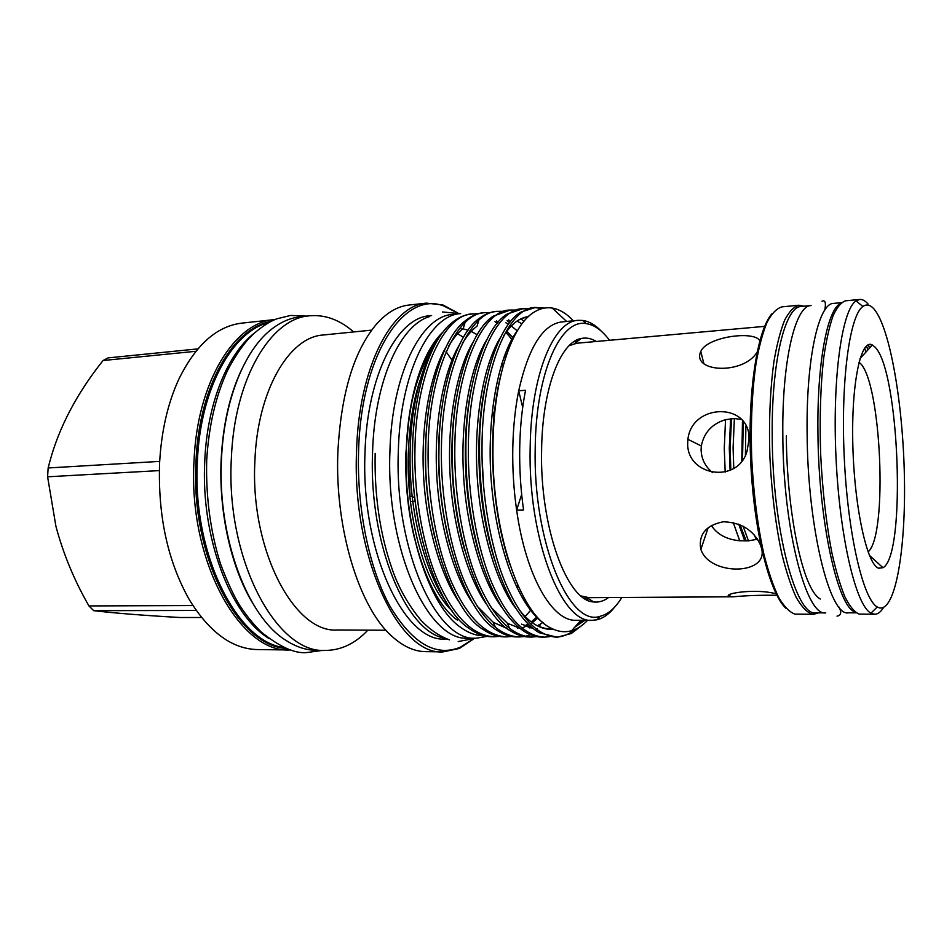 <?xml version="1.0" encoding="UTF-8"?>
<svg xmlns="http://www.w3.org/2000/svg" width="952" height="952" viewBox="0 0 952 952"><rect width="100%" height="100%" fill="white"/><g stroke="black" fill="none" stroke-linecap="round" stroke-linejoin="round"><path stroke-width="1.43" d="M782.818 434.659C781.973 360.106 795.456 305.295 811.092 305.532L801.287 306.461C785.293 306.27 771.453 360.939 772.215 435.254C772.31 528.765 796.003 616.837 815.923 612.862L825.765 612.862C806.296 616.837 783.02 528.479 782.818 434.659M868.057 551.874L868.057 551.886C888.168 535.821 881.314 380.622 859.775 362.879L859.001 362.2M855.122 612.077C837.784 607.293 818.506 521.125 817.935 432.696C816.971 363.331 827.288 309.781 840.378 303.51M868.498 344.695L869.426 348.242M856.181 612.826L848.327 612.838C829.894 616.86 807.57 527.824 807.117 433.303C806.106 358.19 818.744 303.069 833.547 303.402L841.366 302.665M864.678 348.051L865.915 352.097M725.543 419.642L724.27 448.332L725.186 472.085L724.27 448.332L725.543 419.642C712.048 423.807 703.968 432.589 701.315 446L701.088 449.558C701.374 458.9 705.182 466.563 712.512 472.549M730.862 469.955L730.101 448.511L731.505 418.63M742.524 459.923L743.25 421.688M741.787 460.923L742.477 420.689M733.766 468.313L733.088 447.892L734.373 418.523L725.579 419.665M745.416 455.08L745.88 426.02M748.974 439.61L747.046 451.165C737.931 484.247 686.511 476.178 687.689 442.977L687.915 439.312C691.771 402.875 750.902 401.946 748.974 439.61M761.219 547.34C770.608 575.341 709.502 576.484 700.874 549.375L700.648 548.626C698.601 534.155 706.182 525.207 723.353 521.767C741.263 522.47 753.627 530.181 760.458 544.925L761.219 547.34M757.09 352.121C743.298 375.183 691.878 372.244 700.601 351.883L700.767 351.502C707.027 336.52 754.638 330.415 759.791 340.768M569.153 345.659L576.852 343.22L764.646 326.369M776.88 595.274C760.231 595.083 745.749 595.583 733.421 596.797L589.002 597.654L581.101 595.964M733.421 596.797L729.756 596.547C720.581 594.036 754.27 587.991 776.118 593.774M786.066 608.423C769.763 593.667 754.032 532.168 750.747 462.422C747.368 392.676 757.173 329.963 772.001 313.72M818.577 612.862L813.651 614.302L794.813 614.111C789.41 612.041 784.008 606.436 778.605 597.297C773.31 586.158 768.431 571.914 763.98 554.564C757.625 525.944 753.532 493.779 751.711 458.067C750.628 422.414 752.092 390.653 756.126 362.783C759.172 345.969 762.885 332.296 767.264 321.788C771.929 313.279 776.868 308.305 782.092 306.841L798.895 305.235L803.94 306.211M813.651 614.302L811.758 614.099C806.558 612.017 801.334 606.388 796.11 597.202C790.981 585.992 786.257 571.664 781.913 554.219C775.737 525.433 771.727 493.088 769.906 457.174C768.776 421.32 770.132 389.392 773.964 361.379C776.88 344.481 780.426 330.749 784.638 320.205C789.113 311.673 793.861 306.687 798.895 305.235M883.563 607.495C880.826 611.957 877.875 614.218 874.721 614.278L870.949 613.171C856.086 605.746 839.795 538.285 836.046 458.352C832.167 378.42 841.949 309.709 856.038 300.903L859.692 299.452C862.452 299.225 865.213 300.725 867.986 303.938M874.721 614.278L859.001 614.076C854.349 611.969 849.648 606.245 844.924 596.916C840.283 585.539 835.963 570.998 831.988 553.267C826.288 524.028 822.516 491.161 820.683 454.687C819.47 418.273 820.493 385.869 823.766 357.464C826.265 340.34 829.37 326.453 833.071 315.79C837.022 307.198 841.235 302.189 845.721 300.784L859.692 299.452M879.279 607.864L877.256 606.971C863.226 599.522 847.875 534.596 844.269 457.96C840.557 381.324 849.648 315.231 862.917 306.485C866.606 303.843 870.366 304.759 874.198 309.221C890.203 328.404 903.031 404.362 904.4 476.619C905.935 548.911 895.546 611.719 879.279 607.864M874.84 346.956C899.414 369.602 906.494 555.385 882.992 567.725L878.613 568.213C867.058 564.715 854.408 507.678 852.837 445.5C851.136 383.275 860.894 338.031 872.365 345.005L874.84 346.956M270.82 321.526C233.359 327.857 199.123 385.798 196.029 460.72C190.174 556.146 238.238 646.706 286.433 648.407M290.884 649.99L290.229 649.978C240.285 653.548 187.83 560.573 194.041 460.589C197.278 381.526 234.918 322.109 274.45 319.598L275.104 319.527M290.229 649.978L257.611 649.573C232.383 649.062 209.666 632.509 189.46 599.938C167.73 561.525 157.782 515.746 159.615 462.601C161.447 430.768 167.873 402.91 178.916 379.015C195.922 344.66 216.961 326.024 242.022 323.109L274.45 319.598M159.686 461.399L48.147 467.967L47.6 476.797L159.317 470.609M48.147 467.967L49.73 461.887C59.072 427.21 76.85 393.426 103.042 360.522L195.874 351.288M197.861 348.884L108.123 357.892L103.042 360.522M269.095 638.578C230.598 615.48 200.455 537.059 204.799 460.292C207.298 403.005 227.706 353.597 254.505 332.962M284.493 647.598C237.357 642.874 191.757 553.647 197.409 460.72C200.432 388.083 232.752 331.022 268.976 322.514M609.506 340.292C602.14 330.38 594.369 324.822 586.182 323.62C560.764 318.408 535.976 372.232 535.214 447.785C532.811 542.009 569.367 627.63 600.153 616.277C608.185 614.302 615.397 608.03 621.787 597.463M614.611 607.162C609.209 614.04 603.354 618.241 597.023 619.776L592.311 620.311C561.585 624.048 527.836 538.523 530.169 447.404C530.966 375.04 553.481 321.11 577.995 320.348L582.731 320.431C589.181 321.36 595.417 324.989 601.438 331.32M608.518 597.547C603.83 601.081 598.915 602.545 593.762 601.95C567.261 601.497 539.736 527.384 541.605 450.165C542.223 389.035 560.407 341.911 581.184 338.484C586.253 337.401 591.287 338.4 596.297 341.47M252.375 602.664C231.015 567.142 218.603 511.7 221.173 459.257C222.97 424.878 229.67 395.223 241.284 370.292M309.519 315.802L300.261 316.802C290.146 317.885 280.376 322.181 270.939 329.701C244.259 350.633 223.946 400.792 221.495 458.983C217.223 537.023 247.365 616.753 285.767 640.256C295.87 646.836 306.008 650.192 316.183 650.299L325.489 650.418C276.877 654.083 225.481 559.812 231.36 458.412C234.382 378.242 271.022 318.17 309.519 315.802C325.084 314.446 339.805 319.824 353.656 331.939M457.067 312.768L444.179 306.175C404.909 289.896 361.046 353.406 358.583 451.236C356.726 508.582 369.269 568.701 389.963 606.198C412.478 643.623 435.968 657.273 460.459 647.158L472.668 639.375M473.382 639.113L459.388 648.455L443.192 651.87C399.328 655.892 351.847 557.241 356.548 451.093C358.797 367.198 391.772 304.973 426.532 303.141L442.989 304.997L457.817 312.97M408.182 463.422L409.646 494.076M385.976 630.236L337.282 629.986C294.584 633.401 249.936 550.101 254.898 461.006C257.397 390.32 289.289 336.877 323.192 335.009L371.649 330.13M408.194 459.399L410.074 496.23M446.083 351.681L451.938 360.106M479.142 436.563L479.665 439.61M482.057 457.579L483.747 488.638M443.192 651.87L425.687 651.656C414.37 651.537 403.148 646.444 392.01 636.376C359.356 607.912 334.676 528.705 337.865 452.188C341.006 393.105 354.073 350.193 377.075 323.442C387.202 312.351 397.888 306.211 409.134 305.021L426.532 303.141M492.386 409.931L494.267 418.249M445.036 638.209C406.528 632.854 368.721 544.318 372.553 452.676C374.422 381.05 400.221 324.894 429.685 316.564M447.035 639.018L445.286 639.006C404.505 642.802 360.713 551.256 364.985 453.104C366.996 375.374 397.472 317.349 429.852 315.743L431.601 315.564M522.696 407.48L518.697 390.796C528.503 347.397 542.854 324.442 561.751 321.931L577.995 320.348M592.311 620.311L575.996 620.288C552.374 621.525 525.897 576.388 516.638 510.165C513.723 489.828 512.438 469.229 512.783 448.38C513.188 427.567 515.163 408.372 518.697 390.796L525.552 390.284C522.053 407.896 520.101 427.127 519.709 447.987C519.387 468.896 520.661 489.53 523.564 509.927L516.638 510.165L521.672 494.397M457.412 620.145C427.686 599.772 403.505 525.528 406.099 452.878C408.479 400.34 419.249 362.331 438.42 338.841M506.595 350.253L507.594 351.764M443.596 331.486C423.057 349.848 407.587 396.675 406.218 452.01C403.517 527.444 428.912 605.317 460.042 626.928C468.039 632.913 476.024 635.841 483.997 635.722M498.182 322.204L496.492 320.943M478.213 313.803L473.144 313.874C444.298 313.47 415.37 374.065 414.941 450.736C414.025 495.921 423.271 548.412 438.943 583.29C454.901 617.836 473.322 635.662 494.219 636.781L499.288 636.412M494.219 636.781L491.97 636.769C484.092 636.698 476.262 633.77 468.491 627.999C437.884 608.59 410.336 526.218 412.561 450.867C412.847 393.224 430.459 338.971 451.926 322.776C457.912 317.73 464.243 314.838 470.919 314.1L473.144 313.874M494.957 321.633L497.194 323.359M508.356 334.973L512.283 340.352M577.685 341.137L577.019 339.923M544.187 308.115L535.512 307.46C508.701 306.746 482.01 368.436 482.021 446.881C481.403 493.1 490.351 546.865 505.214 582.553C520.316 617.884 537.63 636.114 557.158 637.233L571.343 633.508L581.279 625.88M557.158 637.233L539.296 632.747C522.945 623.167 508.832 601.224 496.932 566.916C485.115 529.514 479.308 489.542 479.522 447.023C479.38 381.669 499.193 323.168 521.339 311.935L535.512 307.46M534.358 307.603L542.438 308.496M575.222 340.875L576.043 342.387M528.074 308.769L522.827 308.769C495.599 308.115 468.432 369.578 468.36 447.666C467.67 493.671 476.69 547.174 491.72 582.707C507 617.872 524.54 636.019 544.354 637.138L549.601 636.686M544.354 637.138L542.033 637.126C536.369 637.078 530.692 635.341 524.992 631.914C508.725 621.834 494.707 599.796 482.95 565.774C471.299 528.824 465.611 489.495 465.885 447.809C465.825 384.037 485.258 326.286 507.309 314.005L522.827 308.769M515.448 310.043L510.248 310.055C482.604 309.471 454.985 370.721 454.818 448.452C454.08 494.243 463.148 547.495 478.344 582.85C493.802 617.872 511.569 635.936 531.668 637.055L536.868 636.614M531.668 637.055L529.36 637.031C523.172 636.983 516.972 634.984 510.772 631.021C479.51 614.694 450.474 528.943 452.367 448.582C452.39 386.381 471.418 329.44 493.338 316.123L510.248 310.055M523.933 321.348L520.839 318.813M502.93 311.304L497.777 311.34C469.717 310.816 441.657 371.851 441.407 449.213C440.597 494.802 449.737 547.805 465.1 583.005C480.712 617.86 498.705 635.841 519.078 636.959L524.231 636.555M519.078 636.959L516.793 636.947C510.058 636.888 503.322 634.603 496.611 630.081C465.528 612.683 436.968 528.027 438.967 449.356C439.098 388.713 457.65 332.629 479.439 318.301C484.556 314.434 489.911 312.185 495.516 311.578L497.777 311.34M510.7 321.502L508.606 319.884M490.518 312.553L485.401 312.613C456.948 312.149 428.459 372.958 428.114 449.975C427.246 495.361 436.444 548.114 451.962 583.148C467.753 617.848 485.96 635.757 506.595 636.876L511.712 636.483M506.595 636.876L504.322 636.852C497.027 636.793 489.756 634.199 482.521 629.07C451.653 610.637 423.58 527.122 425.699 450.118C425.913 390.986 444.001 335.794 465.647 320.515C471.192 316.076 477.023 313.517 483.164 312.839L485.401 312.613M507.095 320.598L509.713 322.716M575.02 629.474C569.106 634.282 562.775 636.864 555.992 637.197M585.123 597.261L584.576 598.487M525.397 636.329L530.633 634.77M523.1 636.329L517.936 636.936M529.633 627.915L531.026 626.737M529.919 625.726L528.241 627.225M517.674 627.773L518.435 627.142M517.341 626.19L516.353 627.047M587.61 620.299C582.648 625.535 577.328 628.998 571.676 630.676C565 632.616 558.181 631.795 551.208 628.213C520.125 614.302 491.577 530.895 492.969 446.893C493.315 379.265 511.795 324.382 534.822 311.72C540.522 308.341 546.317 307.115 552.231 308.055C559.514 309.293 566.559 313.541 573.378 320.8M452.248 611.029C425.937 586.622 406.064 518.888 408.301 453.545C409.61 416.905 415.81 386.714 426.901 362.974M505.5 352.966L506.595 354.584M505.798 356.964L504.655 355.179M433.255 348.111C422.843 362.855 415.155 383.537 410.205 410.145M408.884 418.225L405.849 453.688C405.147 482.973 407.98 511.01 414.37 537.809M460.09 328.464L461.113 328.559M462.743 328.785L468.087 330.154M471.252 331.427L477.142 334.699M501.799 363.462L503.12 365.865M457.603 333.759L463.422 337.258M398.317 451.391C400.114 373.243 429.423 315.041 460.649 313.577L452.795 314.398C421.32 315.885 391.748 373.957 389.915 451.867C385.893 550.232 428.638 642.005 468.253 638.173L476.143 638.233C436.849 642.088 394.39 550.03 398.317 451.391M508.368 346.219L509.189 347.551M730.089 470.336L729.292 448.094L730.612 418.713M711.311 525.373C717.023 534.334 726.483 539.463 739.68 540.76L748.486 540.855L757.554 539.201M410.443 501.644L414.56 501.252M741.394 419.451L734.373 418.523M739.692 540.688L733.254 522.493M744.773 540.962L738.704 524.135M487.127 636.376L476.143 638.233M500.097 526.504L500.002 527.42M483.318 506.821L483.14 509.808M367.888 630.141C355.251 643.528 341.125 650.287 325.489 650.418M201.538 617.515L179.821 617.503C143.252 615.408 114.549 613.136 93.712 610.672L196.231 610.458M192.911 605.532L88.941 605.936L93.712 610.672M88.941 605.936C74.28 580.434 63.272 553.862 55.906 526.23L47.6 476.797M871.056 344.517L871.449 346.016M866.558 345.897L867.831 349.991M756.233 539.594L754.377 535.024M748.486 540.855L743.072 526.135M760.315 544.544L757.137 538.57M746.237 540.95L739.894 524.611M739.68 540.76L733.218 522.481M582.743 620.299L576.876 624.809M543.449 622.941C519.804 606.864 497.527 551.791 491.601 485.175C485.913 422.783 497.372 356.738 517.614 330.273M576.603 340.126L577.376 341.375M586.622 597.547L585.777 599.201M516.043 608.637C496.789 584.314 479.772 528.8 477.023 472.965C473.977 419.713 483.592 364.128 500.609 337.234M501.894 607.376C482.807 582.731 466.135 528.17 463.469 473.584C460.518 421.462 469.907 367.044 486.746 339.781M542.783 622.453L540.546 623.988L539.796 625.69M487.84 606.067C468.931 581.125 452.628 527.515 450.046 474.191C447.19 423.2 456.329 369.935 472.977 342.351M517.019 321.074L521.97 323.823M536.654 617.146L531.24 621.906M473.87 604.71C455.139 579.471 439.253 526.861 436.742 474.774C433.981 424.913 442.882 372.827 459.292 344.957M505.869 322.776L508.57 324.215M511.331 326L517.222 330.82M530.609 610.292L525.171 616.563M459.983 603.318C441.442 577.781 425.996 526.194 423.557 475.334C420.891 426.603 429.53 375.695 445.703 347.599M505.893 332.522L512.545 339.793M446.179 601.878C427.865 576.079 412.859 525.528 410.49 475.881C407.92 428.269 416.31 378.563 432.196 350.265M584.909 620.299L574.865 627.071M509.784 564.238C490.72 507.797 487.388 431.137 500.24 377.516M578.352 339.352L578.899 340.221M588.229 598.534L587.432 600.058M553.457 629.284C547.602 629.796 541.7 628.332 535.75 624.917C530.002 621.549 524.516 616.527 519.268 609.851M495.028 560.966C477.202 506.214 474.096 434.576 485.865 382.525M503.644 335.818C508.427 328.511 513.414 323.24 518.602 320.015L529.098 315.969M479.891 555.968C463.85 503.608 461.089 438.42 471.359 388.785M509.748 628.665L507.44 623.31L491.101 607.412M464.814 550.506C450.665 501.038 448.225 442.275 456.972 395.497M537.713 618.169L532.299 622.679M531.168 623.465L530.454 623.929M528.967 624.833L525.968 626.38M524.719 626.916L521.779 627.951M507.321 628.606L493.398 622.429L477.142 606.126M449.796 544.473C437.742 495.933 435.362 448.713 442.668 402.803M462.339 343.363C467.015 335.747 471.906 330.023 477.023 326.167L478.749 320.562M434.826 537.69C424.854 494.159 422.748 451.879 428.483 410.871M448.761 345.921C453.378 338.234 458.245 332.367 463.338 328.309L464.945 322.895M506.821 331.272L513.354 338.103M419.88 529.847C412.097 492.077 410.276 455.461 414.429 420.01M507.832 347.42L508.725 348.753M838.962 607.019C841.794 612.41 841.151 615.456 837.01 616.122M821.969 301.201C825.229 299.761 826.157 302.712 824.777 310.09M786.316 435.885C786.792 510.903 802.322 589.443 820.303 599.022M458.209 641.565L475.524 638.221M516.972 587.836L517.9 585.432M505.333 358.404L504.227 356.334M460.03 313.648L442.478 311.958M449.522 639.887C438.955 635.984 429.257 629.224 420.415 619.633C407.861 604.199 398.436 587.348 392.141 569.07C379.967 534.239 374.315 495.671 375.159 453.366M322.466 650.383L306.699 652.572C294.858 653.762 279.709 646.908 261.229 632.021C253.506 624.393 246.282 615.444 239.535 605.174C233.442 595.143 227.076 581.339 220.459 563.739C210.356 531.275 205.775 496.837 206.691 460.435M206.727 459.721C208.869 425.544 215.806 395.806 227.552 370.483C233.645 358.714 240.404 348.432 247.806 339.662L253.506 333.878C262.347 326.274 270.106 321.264 276.77 318.849L290.598 315.445L306.496 316.123M862.917 306.485L856.038 300.903M877.256 606.971L870.949 613.171M869.414 555.373L882.992 567.725M586.182 323.62L582.731 320.431M586.563 597.499L593.762 601.95M444.179 306.175L442.989 304.997M566.618 321.455L552.231 308.055M580.887 620.288L571.676 630.676M708.264 527.432L700.874 549.375M729.91 594.5L729.922 596.583M414.013 497.23L409.848 496.17M703.826 363.378L700.767 351.502M701.315 446L687.915 439.312M572.842 630.307L571.343 633.508M535.75 624.917C541.747 627.975 547.174 629.212 552.041 628.629M518.602 320.015C522.945 317.766 526.17 316.671 528.265 316.742M521.565 624.143L532.882 628.32M535.595 628.582L537.428 628.629M507.44 623.31L519.685 628.177M530.93 627.963L532.12 627.689M537.345 625.75L540.546 623.988M495.564 627.594L493.398 622.429L506.583 628.022M517.591 628.082L519.161 627.749M524.731 625.833L528.146 624.024M460.459 647.158L459.388 648.455M574.437 343.601L581.184 338.484M600.153 616.277L597.023 619.776M860.013 358.583L872.365 345.005"/></g></svg>
